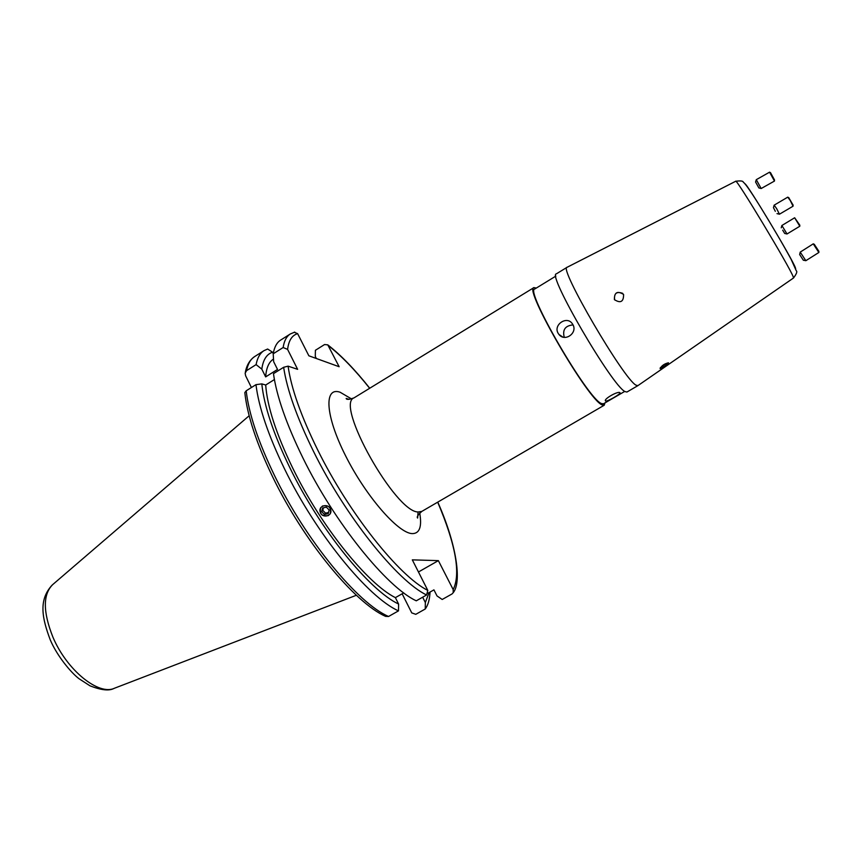 <?xml version="1.0" encoding="UTF-8"?>
<svg xmlns="http://www.w3.org/2000/svg" width="862" height="862" viewBox="0 0 862 862"><rect width="100%" height="100%" fill="white"/><g stroke="black" fill="none" stroke-linecap="round" stroke-linejoin="round"><path stroke-width="1.29" d="M623.528 294.395C617.321 290.613 614.283 292.358 614.401 299.642C620.565 303.532 623.635 301.819 623.592 294.513L623.528 294.395M668.449 362.805L668.449 362.805C664.494 363.71 661.704 365.628 660.087 368.58C663.805 367.363 666.595 365.434 668.449 362.805M604.919 402.953L604.208 405.248L602.118 404.914C588.143 400.022 523.299 288.231 533.934 287.606L536.304 288.07M619.907 392.673C618.032 390.798 603.184 399.278 605.544 400.97L605.609 401.013C607.096 401.94 621.717 393.428 619.961 392.716L619.907 392.673M572.799 324.468L572.217 323.573C566.743 315.503 553.038 324.888 558.134 333.271L558.953 334.467C564.912 342.343 578.036 332.818 572.799 324.468M573.025 324.92C565.235 325.664 562.315 329.801 564.265 337.333M624.745 391.402L603.389 403.836L601.331 403.502C587.647 398.632 524.419 289.643 534.785 288.996L555.861 276.088M637.902 385.637L636.027 385.174C623.732 379.215 558.123 266.832 567.099 267.285L567.174 267.242M626.911 392.038L625.015 391.585C612.171 385.971 546.81 273.782 556.324 273.879L567.099 267.285L735.717 181.257C735.728 177.281 789.861 267.231 793.202 276.767L793.525 277.984L637.837 385.68L626.911 392.038M428.026 593.207L433.931 589.867L437.023 595.944L442.195 599.478L452.033 593.95L453.207 592.7L453.186 589.586L438.37 560.634L412.316 559.858L427.8 590.405L426.582 594.995L416.26 600.825C386.618 587.044 334.661 522.846 302.842 457.787C286.389 424.126 276.594 396.089 273.469 373.666L283.641 367.287L288.091 366.156L297.627 369.324L287.596 349.39L283.145 347.515C284.18 340.846 286.561 336.331 290.289 333.982L280.646 340.091C276.821 342.505 274.342 347.074 273.211 353.797L273.653 361.674L277.521 369.432L265.658 376.888L261.811 369.141L256.1 364.615C257.393 357.805 260.044 353.14 264.031 350.629L267.629 349.024L272.564 352.213C266.681 354.131 263.093 359.777 261.811 369.141M322.377 506.048C328.853 504.906 331.461 507.513 330.211 513.881M328.497 515.551C321.882 516.715 319.306 514.064 320.739 507.599M403.739 592.894L395.389 597.635C367.374 583.693 321.009 526.24 292.735 468.109C276.206 433.985 267.198 406.293 265.701 385.012L274.407 379.56M395.389 597.635L398.6 604.046C369.378 590.373 319.845 529.462 289.804 467.603C273.405 433.791 264.084 405.883 261.811 383.881L265.701 385.012M398.6 604.046L398.492 610.867C368.214 597.538 315.998 533.847 284.535 468.906C268.265 435.288 258.74 407.209 255.971 384.657L261.811 383.881M398.492 610.867L388.557 616.481L385.562 616.362C354.487 602.7 303.446 540.689 272.661 476.901M402.155 593.799L411.756 612.904L415.786 614.326L425.257 608.992L425.343 602.527L422.66 597.215M256.1 364.615L246.532 370.671L245.142 373.289L245.659 375.854L251.413 387.523M272.607 476.783C256.499 443.327 247.243 415.258 244.819 392.598L246.187 390.798L255.971 384.657M430.03 592.075L429.901 594.037C429.405 600.405 427.854 605.393 425.257 608.992M429.06 592.614L425.343 602.527M316.365 358.517L315.287 356.394L315.406 350.284L324.565 344.541L327.775 344.865L339.143 366.727L308.865 355.801L297.627 333.659L294.244 332.236M265.658 376.888C266.293 367.891 268.901 361.954 273.48 359.077L273.502 359.066M273.243 353.571L272.564 352.213M273.211 353.797L283.145 347.515M438.37 560.634L418.469 571.98M660.303 367.665C664.074 366.393 666.757 364.755 668.362 362.751M622.72 293.36C616.589 291.173 613.895 293.328 614.628 299.847L614.401 299.642M320.19 511.996C321.828 518.762 332.786 516.338 330.652 509.668C329.015 502.88 318.046 505.337 320.19 511.996M324.457 514.495L328.207 513.666L329.165 509.992L326.375 507.158L322.625 507.998L321.666 511.672L324.457 514.495L325.545 513.149L322.765 510.326L321.666 511.672M323.422 507.826L322.765 510.326M325.545 513.149L328.519 512.481M758.819 187.83L755.586 182.022L758.819 187.83M755.586 182.001L756.297 179.662L761.168 188.53L774.475 181.052L769.615 172.281M770.542 172.723L774.507 179.942M775.326 211.309L773.451 207.645L775.326 211.309M773.462 207.591L774.151 205.167L776.651 208.626L779.442 214.207L776.996 213.614M774.151 205.167L787.749 197.15L790.303 200.587L793.04 206.212L779.442 214.207M788.752 197.689L793.062 205.059M799.656 254.549L803.341 260.227L799.656 254.549M799.667 254.495L800.227 252.113L805.808 260.647L803.384 260.227M813.275 243.903L818.814 252.437M814.299 244.334L818.857 251.284M782.685 230.143L784.679 233.451L782.685 230.143M784.021 229.001L787.006 233.979L799.807 226.232L794.645 217.763L781.856 225.521L784.021 229.001M794.689 217.806L799.796 225.144M781.252 227.827L781.856 225.521M604.208 405.248L421.841 511.392L418.242 511.985C395.539 512.621 334.715 404.084 354.023 397.867C349.056 399.645 346.438 399.828 346.168 398.427L349.153 399.365M419.719 513.019C422.089 526.854 419.546 533.718 412.111 533.61C398.039 533.125 365.714 495.973 345.543 455.707C325.157 415.409 323.778 386.499 340.091 392.221L351.588 398.966M795.669 268.675L795.378 267.77C792.684 259.473 747.365 184.026 744.94 183.768M356.383 595.254L114.614 688.178C98.861 696 66.762 670.216 52.884 637.05C42.895 611.826 42.841 594.338 52.733 584.576L249.161 415.753M427.8 590.405C399.149 576.128 348.884 513.224 317.669 449.889C301.032 416.077 291.162 388.169 288.091 366.156M426.582 594.995C397.307 580.934 345.5 516.446 313.488 451.332C296.916 417.639 286.971 389.624 283.641 367.287M388.557 616.481C357.924 603.4 305.568 540.011 274.31 475.113C258.137 441.527 248.762 413.426 246.187 390.798M328.357 345.64C341.33 355.747 355.101 369.97 369.658 388.288M437.68 502.169C455.772 544.741 460.933 573.876 453.186 589.586M287.596 349.39C288.705 340.479 292.046 335.243 297.627 333.659M246.532 370.671C247.922 363.807 250.659 359.088 254.732 356.523C249.797 359.907 246.651 365.176 245.325 372.309M735.739 181.246C740.62 180.654 743.109 180.945 743.216 182.087C744.833 183.24 748.593 187.981 759.788 205.889C772.061 225.736 782.491 243.515 791.068 259.203L796.294 270.819C797.469 271.498 796.542 273.89 793.525 277.984M52.183 585.05C38.305 599.974 42.119 618.237 50.233 639.809M429.793 592.205L429.901 594.037M453.207 592.7C462.032 581.969 456.515 544.105 437.777 502.115M369.744 388.234C355.015 369.658 341.029 355.198 327.775 344.865M264.031 350.629L254.732 356.523M294.761 332.107L290.289 333.982M113.935 688.436C109.172 691.065 101.21 690.193 90.036 685.85L79.013 678.717C70.867 672.565 56.967 655.713 50.33 640.035M562.714 336.999L558.953 334.467M421.841 511.392C417.919 514.937 416.518 517.157 417.628 518.04L418.07 512.093M533.934 287.606L354.023 397.867M758.829 187.905L761.135 188.509M774.507 179.846L774.464 180.945M770.628 172.766L769.691 172.228M756.297 179.662L769.594 172.163M788.935 197.797L787.976 197.269M793.062 204.854L793.051 205.953M800.227 252.113L813.286 243.827M814.418 244.388L813.426 243.903M818.835 251.208L818.868 252.297M805.808 260.723L818.889 252.458M784.679 233.451L786.995 233.968M799.796 225.111L799.796 226.178"/></g></svg>
